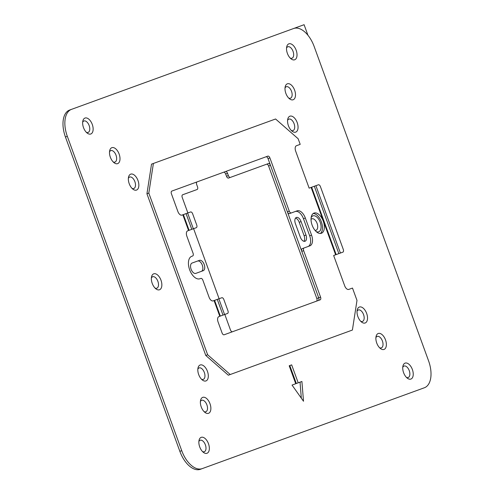 <?xml version="1.0" encoding="UTF-8"?>
<svg xmlns="http://www.w3.org/2000/svg" width="494" height="494" viewBox="0 0 494 494"><rect width="100%" height="100%" fill="white"/><g stroke="black" fill="none" stroke-linecap="round" stroke-linejoin="round"><path stroke-width="0.74" d="M202.237 468.615L424.389 387.759A23.897 13.134 70 0 0 428.564 360.818L314.147 46.473A23.897 13.134 70 0 0 293.634 28.51L69.611 110.051A23.897 13.134 -110 0 0 65.436 136.992L179.853 451.337A23.897 13.134 -110 0 0 200.366 469.3L202.237 468.615A23.897 13.134 -110 0 1 181.724 450.658L67.314 136.313A23.897 13.134 -110 0 1 71.482 109.365M300.031 382.171L301.328 398.176M289.793 365.554L296.332 383.517L301.908 381.485L303.507 401.245L292.034 385.079L295.739 383.733L289.2 365.77L291.67 364.868L298.203 382.831M266.556 164.23A2.39 1.315 -110 0 1 268.606 166.027L316.821 298.506A2.39 1.315 -110 0 1 316.407 301.198M228.543 178.068A2.39 1.315 -110 0 1 226.493 176.272L228.364 175.592A2.39 1.315 70 0 0 230.42 177.383L228.543 178.068M223.621 172.233A2.39 1.315 -110 0 1 225.672 174.03L226.493 176.272M287.576 120.413A6.095 3.347 -110 0 1 294.084 123.704A6.095 3.347 -110 0 1 291.213 130.404M402.752 367.351A6.095 3.347 -110 0 1 409.254 370.636A6.095 3.347 -110 0 1 406.389 377.336M286.545 48.066A6.095 3.347 -110 0 1 293.047 51.351A6.095 3.347 -110 0 1 290.182 58.051M375.891 337.711A6.095 3.347 -110 0 1 382.399 341.002A6.095 3.347 -110 0 1 379.528 347.702M285.019 88.031A6.095 3.347 -110 0 1 291.522 91.322A6.095 3.347 -110 0 1 288.65 98.022M128.366 178.359A6.095 3.347 -110 0 1 134.874 181.65A6.095 3.347 -110 0 1 132.003 188.35M197.835 369.209A6.095 3.347 -110 0 1 204.337 372.501A6.095 3.347 -110 0 1 201.472 379.201M109.52 151.911A6.095 3.347 -110 0 1 116.022 155.196A6.095 3.347 -110 0 1 113.151 161.896M200.391 401.591A6.095 3.347 -110 0 1 206.9 404.876A6.095 3.347 -110 0 1 204.028 411.576M82.659 122.271A6.095 3.347 -110 0 1 89.161 125.562A6.095 3.347 -110 0 1 86.296 132.262M198.866 441.556A6.095 3.347 -110 0 1 205.374 444.847A6.095 3.347 -110 0 1 202.503 451.547M357.045 311.263A6.095 3.347 -110 0 1 363.547 314.555A6.095 3.347 -110 0 1 360.676 321.254M197.594 261.042A5.496 3.02 -110 0 1 202.312 265.173A5.496 3.02 -110 0 1 201.354 271.367M295.536 218.089A5.496 3.02 -110 0 1 299.21 222.275L304.113 235.743A5.496 3.02 -110 0 1 303.989 241.313M311.035 219.398A6.095 3.347 -110 0 1 317.086 223.393A6.095 3.347 -110 0 1 315.018 230.352M151.374 278.054A6.095 3.347 -110 0 1 157.882 281.339A6.095 3.347 -110 0 1 155.011 288.039M208.48 443.717A8.484 4.662 -110 0 1 208.554 451.905A8.484 4.662 -110 0 1 203.405 452.362A8.484 4.662 -110 0 1 199.718 446.903A8.484 4.662 -110 0 1 199.033 440.358A8.484 4.662 -110 0 1 203.269 437.394A8.484 4.662 -110 0 1 208.48 443.717M92.273 124.432A8.484 4.662 -110 0 1 92.341 132.62A8.484 4.662 -110 0 1 87.191 133.077A8.484 4.662 -110 0 1 83.511 127.619A8.484 4.662 -110 0 1 82.825 121.073A8.484 4.662 -110 0 1 87.061 118.109A8.484 4.662 -110 0 1 92.273 124.432M210.006 403.746A8.484 4.662 -110 0 1 210.08 411.94A8.484 4.662 -110 0 1 204.93 412.391A8.484 4.662 -110 0 1 201.243 406.939A8.484 4.662 -110 0 1 200.558 400.387A8.484 4.662 -110 0 1 204.794 397.423A8.484 4.662 -110 0 1 210.006 403.746M119.134 154.066A8.484 4.662 -110 0 1 119.202 162.26A8.484 4.662 -110 0 1 114.052 162.711A8.484 4.662 -110 0 1 110.366 157.259A8.484 4.662 -110 0 1 109.68 150.707A8.484 4.662 -110 0 1 113.923 147.743A8.484 4.662 -110 0 1 119.134 154.066M207.449 371.371A8.484 4.662 -110 0 1 207.517 379.559A8.484 4.662 -110 0 1 202.367 380.016A8.484 4.662 -110 0 1 198.687 374.557A8.484 4.662 -110 0 1 197.995 368.011A8.484 4.662 -110 0 1 202.237 365.047A8.484 4.662 -110 0 1 207.449 371.371M137.98 180.514A8.484 4.662 -110 0 1 138.054 188.708A8.484 4.662 -110 0 1 132.905 189.165A8.484 4.662 -110 0 1 129.218 183.706A8.484 4.662 -110 0 1 128.533 177.161A8.484 4.662 -110 0 1 132.769 174.197A8.484 4.662 -110 0 1 137.98 180.514M403.604 372.698A8.484 4.662 70 0 0 407.291 378.151A8.484 4.662 70 0 0 412.441 377.7A8.484 4.662 70 0 0 412.367 369.506A8.484 4.662 70 0 0 407.155 363.183A8.484 4.662 70 0 0 402.919 366.147A8.484 4.662 70 0 0 403.604 372.698M287.397 53.414A8.484 4.662 70 0 0 291.077 58.866A8.484 4.662 70 0 0 296.227 58.416A8.484 4.662 70 0 0 296.159 50.221A8.484 4.662 70 0 0 290.947 43.898A8.484 4.662 70 0 0 286.705 46.862A8.484 4.662 70 0 0 287.397 53.414M376.743 343.058A8.484 4.662 70 0 0 380.429 348.517A8.484 4.662 70 0 0 385.579 348.06A8.484 4.662 70 0 0 385.505 339.872A8.484 4.662 70 0 0 380.294 333.549A8.484 4.662 70 0 0 376.058 336.513A8.484 4.662 70 0 0 376.743 343.058M285.865 93.378A8.484 4.662 70 0 0 289.552 98.837A8.484 4.662 70 0 0 294.702 98.38A8.484 4.662 70 0 0 294.634 90.192A8.484 4.662 70 0 0 289.422 83.869A8.484 4.662 70 0 0 285.18 86.833A8.484 4.662 70 0 0 285.865 93.378M357.891 316.611A8.484 4.662 70 0 0 361.577 322.069A8.484 4.662 70 0 0 366.727 321.613A8.484 4.662 70 0 0 366.653 313.418A8.484 4.662 70 0 0 361.447 307.101A8.484 4.662 70 0 0 357.205 310.065A8.484 4.662 70 0 0 357.891 316.611M288.428 125.76A8.484 4.662 70 0 0 292.115 131.213A8.484 4.662 70 0 0 297.264 130.762A8.484 4.662 70 0 0 297.19 122.568A8.484 4.662 70 0 0 291.979 116.244A8.484 4.662 70 0 0 287.743 119.208A8.484 4.662 70 0 0 288.428 125.76M295.251 211.512A9.559 5.255 70 0 1 303.458 218.694L305.329 218.008L311.541 235.076A9.559 5.255 70 0 1 309.874 245.851L302.198 248.649A2.39 1.315 70 0 0 301.778 251.341L318.698 297.82A2.39 1.315 70 0 1 318.278 300.513A2.39 1.315 70 0 0 318.698 297.82L270.484 165.348A2.39 1.315 70 0 0 268.427 163.551L230.42 177.383M225.499 171.548A2.39 1.315 70 0 1 227.549 173.345L228.364 175.592M197.112 181.878A2.39 1.315 70 0 0 196.692 184.577L197.514 186.818A2.39 1.315 70 0 1 197.094 189.517L182.657 194.772A2.39 1.315 70 0 0 182.237 197.464L187.874 212.957M193.599 228.673L219.095 298.728M224.813 314.443L230.457 329.936A2.39 1.315 70 0 0 232.507 331.733M192.061 263.049A5.496 3.02 70 0 0 191.104 269.249A5.496 3.02 70 0 0 195.822 273.38L203.225 270.687A5.496 3.02 70 0 0 204.189 264.488A5.496 3.02 70 0 0 199.471 260.357L192.061 263.049M301.087 221.59A5.496 3.02 70 0 0 296.369 217.459A5.496 3.02 70 0 0 295.406 223.659L300.315 237.126A5.496 3.02 70 0 0 305.033 241.257A5.496 3.02 70 0 0 305.99 235.064L301.087 221.59L299.21 222.275M311.127 217.718A8.484 4.662 -110 0 1 320.198 222.263A8.484 4.662 -110 0 1 316.172 231.575M160.988 280.209A8.484 4.662 -110 0 1 161.063 288.403A8.484 4.662 -110 0 1 155.913 288.854A8.484 4.662 -110 0 1 152.226 283.402A8.484 4.662 -110 0 1 151.541 276.85A8.484 4.662 -110 0 1 155.777 273.886A8.484 4.662 -110 0 1 160.988 280.209M315.901 185.688L340.415 253.045L342.873 252.15A2.39 1.315 -110 0 0 343.293 249.458L320.408 186.584A2.39 1.315 -110 0 0 318.358 184.793L311.121 187.424L335.636 254.787L333.654 255.509L344.689 285.816A4.779 2.624 70 0 0 348.789 289.41L352.494 288.064L356.989 300.414L352.401 330.054L228.339 375.205L205.776 355.452L207.653 354.766L230.216 374.526M153.399 163.465L148.811 193.105L146.934 193.784L151.522 164.144L275.578 118.992L298.148 138.752L300.191 144.365L296.486 145.711A4.779 2.624 70 0 0 295.653 151.102L309.139 188.146L311.121 187.424M265.976 156.814A2.39 1.315 70 0 1 268.032 158.611L269.903 157.926A2.39 1.315 70 0 0 267.853 156.129L171.838 191.079A2.39 1.315 70 0 0 171.418 193.772L177.877 211.512A4.779 2.624 -110 0 0 181.977 215.106L186.059 213.618L191.777 229.333L196.303 227.691A2.39 1.315 70 0 0 196.717 224.998L192.635 213.766A2.39 1.315 70 0 0 190.579 211.975L186.059 213.618M268.032 158.611L287.397 211.827A2.39 1.315 70 0 0 289.447 213.618L297.129 210.827A9.559 5.255 70 0 1 305.329 218.008M269.903 157.926L289.274 211.142A2.39 1.315 70 0 0 291.324 212.939M303.458 218.694L309.664 235.755L311.541 235.076M307.997 246.537A9.559 5.255 70 0 0 309.664 235.755M304.076 247.963A2.39 1.315 70 0 0 303.656 250.662L320.575 297.135A2.39 1.315 70 0 1 320.155 299.833L224.14 334.778A2.39 1.315 70 0 1 222.084 332.987L218.082 321.983A4.779 2.624 -110 0 1 218.916 316.592L227.518 313.462A2.39 1.315 70 0 0 227.938 310.769L223.85 299.543A2.39 1.315 70 0 0 221.8 297.746L217.274 299.389L222.998 315.11M200.83 278.425L199.903 278.758L200.83 278.425A2.39 1.315 70 0 1 202.88 280.222L209.092 297.283A4.779 2.624 -110 0 0 213.198 300.877L217.274 299.389M182.848 214.785L188.572 230.507L187.695 230.822A4.779 2.624 -110 0 0 186.862 236.212L193.074 253.274A2.39 1.315 70 0 1 192.66 255.972L191.734 256.306A11.949 6.564 70 0 0 189.647 269.78A11.949 6.564 70 0 0 199.903 278.758M188.572 230.507L191.777 229.333M340.415 253.045L335.636 254.787M320.378 233.477A10.751 5.909 70 0 0 321.372 221.837A10.751 5.909 70 0 0 313.128 213.556M323.249 221.151A10.751 5.909 70 0 0 314.017 213.068A10.751 5.909 70 0 0 312.14 225.196A10.751 5.909 70 0 0 321.372 233.279A10.751 5.909 70 0 0 323.249 221.151M148.811 193.105L207.653 354.766M146.934 193.784L205.776 355.452M288.218 30.48L304.1 24.7L307.941 35.253M181.724 450.658L179.853 451.337M67.314 136.313L65.436 136.992M316.821 298.506L320.575 297.135M270.484 165.348L268.606 166.027M227.549 173.345L225.672 174.03M304.113 235.743L305.99 235.064M287.397 211.827L289.274 211.142M301.778 251.341L303.656 250.662M218.848 298.821L224.566 314.536M214.587 300.371L220.312 316.086M214.069 300.556L219.787 316.277M187.627 213.05L193.352 228.765M183.373 214.6L189.091 230.315M314.332 186.257L338.847 253.62M311.646 187.232L336.161 254.595"/></g></svg>
